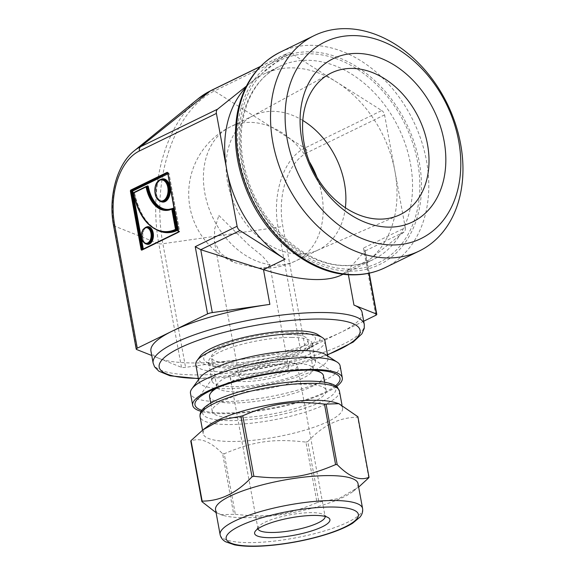 <?xml version="1.0" encoding="UTF-8"?>
<svg xmlns="http://www.w3.org/2000/svg" width="575" height="575" viewBox="0 0 575 575"><rect width="100%" height="100%" fill="white"/><g stroke="black" fill="none" stroke-linecap="round" stroke-linejoin="round"><path stroke-width="0.43" stroke-dasharray="2.88 2.16" d="M216.092 512.692L220.915 514.697L233.723 514.28L222.618 453.761C210.515 441.406 199.899 437.194 190.785 441.118M368.762 477.789L357.657 417.27C339.537 417.242 322.913 425.349 307.783 441.593L318.888 502.112L339.214 498.424L358.656 487.104M235.326 514.294C267.871 517.996 287.478 515.193 317.033 502.622L305.929 442.103C273.384 438.402 253.776 441.198 224.221 453.776L235.326 514.294A85.445 19.802 -10.4 0 1 233.723 514.28M335.132 402.558A70.854 16.423 -10.4 0 1 342.563 408.085A70.854 16.423 -10.4 0 1 275.835 437.029A70.854 16.423 -10.4 0 1 203.176 433.665A70.854 16.423 -10.4 0 1 208.164 425.859M357.909 416.753A85.445 19.802 -10.4 0 1 357.657 417.27M307.783 441.593A85.445 19.802 -10.4 0 1 305.929 442.103M224.221 453.776A85.445 19.802 -10.4 0 1 222.618 453.761M318.888 502.112A85.445 19.802 -10.4 0 1 317.033 502.622M295.155 356.083A52.62 12.197 -10.4 0 1 313.526 359.296A52.62 12.197 -10.4 0 1 315.538 361.883A52.62 12.197 -10.4 0 1 265.988 383.374A52.62 12.197 -10.4 0 1 212.024 380.88A52.62 12.197 -10.4 0 1 212.994 377.746A52.62 12.197 -10.4 0 1 295.155 356.083M291.719 337.388A52.62 12.197 -10.4 0 1 312.11 343.189A52.62 12.197 -10.4 0 1 311.147 346.322A52.62 12.197 -10.4 0 1 262.552 364.679A52.62 12.197 -10.4 0 1 210.608 364.773A52.62 12.197 -10.4 0 1 208.596 362.185A52.62 12.197 -10.4 0 1 236.368 345.87A52.62 12.197 -10.4 0 1 291.719 337.388M335.556 385.796A73.722 17.085 -10.4 0 1 270.573 408.372A73.722 17.085 -10.4 0 1 201.811 410.342M336.548 386.522A76.065 17.631 -10.4 0 1 270.674 408.911A76.065 17.631 -10.4 0 1 201.142 411.377M340.113 365.873A76.065 17.631 -10.4 0 1 268.475 396.944A76.065 17.631 -10.4 0 1 190.476 393.336M325.522 354.559A65.643 15.216 -10.4 0 1 328.03 357.787A65.643 15.216 -10.4 0 1 266.211 384.603A65.643 15.216 -10.4 0 1 198.893 381.484A65.643 15.216 -10.4 0 1 200.1 377.581M324.925 340.838A65.643 15.216 -10.4 0 1 263.098 367.648A65.643 15.216 -10.4 0 1 195.787 364.536M317.738 334.585A61.482 14.246 -10.4 0 1 262.193 362.71A61.482 14.246 -10.4 0 1 200.28 356.141M293.473 332.192A56.788 13.16 169.6 0 0 227.973 343.167A56.788 13.16 169.6 0 0 205.936 361.74A56.788 13.16 169.6 0 0 261.999 361.646A56.788 13.16 169.6 0 0 314.439 341.83A56.788 13.16 169.6 0 0 293.473 332.192M294.12 363.378A48.976 11.349 -10.4 0 1 311.226 366.368A48.976 11.349 -10.4 0 1 313.102 368.769A48.976 11.349 -10.4 0 1 266.98 388.779A48.976 11.349 -10.4 0 1 216.761 386.45A48.976 11.349 -10.4 0 1 217.659 383.539A48.976 11.349 -10.4 0 1 294.12 363.378M217.638 387.6A57.895 13.419 -10.4 0 1 301.005 369.323A57.895 13.419 -10.4 0 1 312.685 370.156M323.438 375.698A57.895 13.419 -10.4 0 1 268.92 399.345A57.895 13.419 -10.4 0 1 209.552 396.599M288.815 334.463A48.976 11.349 -10.4 0 1 307.79 339.861A48.976 11.349 -10.4 0 1 261.668 359.864A48.976 11.349 -10.4 0 1 211.449 357.542A48.976 11.349 -10.4 0 1 237.295 342.355A48.976 11.349 -10.4 0 1 288.815 334.463M284.172 361.711A34.126 7.906 -10.4 0 1 297.397 365.47A34.126 7.906 -10.4 0 1 265.255 379.407A34.126 7.906 -10.4 0 1 230.266 377.789A34.126 7.906 -10.4 0 1 248.271 367.209A34.126 7.906 -10.4 0 1 284.172 361.711M278.817 364.32A25.142 5.829 -10.4 0 1 288.564 367.094A25.142 5.829 -10.4 0 1 264.881 377.365A25.142 5.829 -10.4 0 1 239.099 376.172A25.142 5.829 -10.4 0 1 252.368 368.374A25.142 5.829 -10.4 0 1 278.817 364.32M257.974 528.756A34.126 7.906 -10.4 0 1 257.967 528.727A34.126 7.906 -10.4 0 1 258.592 526.7A34.126 7.906 -10.4 0 1 311.873 512.648A34.126 7.906 -10.4 0 1 323.79 514.733A34.126 7.906 -10.4 0 1 325.098 516.408A34.126 7.906 -10.4 0 1 325.105 516.436L297.397 365.47M358.002 483.575A72.421 16.783 -10.4 0 1 352.906 491.546A72.421 16.783 -10.4 0 1 289.807 513.152A72.421 16.783 -10.4 0 1 223.143 515.365A72.421 16.783 -10.4 0 1 215.546 509.716M303.722 384.107A57.895 13.419 -10.4 0 1 326.154 390.482A57.895 13.419 -10.4 0 1 271.63 414.129A57.895 13.419 -10.4 0 1 212.261 411.384A57.895 13.419 -10.4 0 1 242.815 393.429A57.895 13.419 -10.4 0 1 303.722 384.107M375.741 315.33L363.407 248.112L365.032 250.326L364.852 251.103L347.595 270.394L340.81 275.36M405.282 227.693A5.211 3.903 -116 0 1 404.038 231.991L369.207 259.857A107.331 80.328 -116 0 0 394.932 171.285L405.282 227.693L363.407 248.112M362.077 312.376A107.331 24.876 -10.4 0 1 340.601 332.472L305.454 349.607A5.211 1.208 -10.4 0 1 300.725 350.901L185.574 367.353A5.211 1.208 -10.4 0 1 181.492 367.324L151.75 355.508M381.743 110.537A5.211 3.903 -116 0 1 384.574 114.871L394.932 171.285A107.331 80.328 -116 0 0 336.562 81.988L381.743 110.537L304.721 148.098A5.211 3.903 -116 0 1 307.56 152.433A58.959 36.635 -89.5 0 0 282.763 225.982L305.454 349.607M245.669 87.587A107.331 80.328 -116 0 1 252.475 81.269L287.299 53.41A5.211 3.903 -116 0 1 287.852 53.058A5.211 3.903 -116 0 1 291.381 53.446L336.562 81.988A107.331 80.328 -116 0 0 263.796 74.096L279.328 66.52A107.331 80.328 64 0 0 268 73.701A107.331 80.328 64 0 0 250.024 188.873A107.331 80.328 64 0 0 345.216 265.679A107.331 80.328 64 0 0 373.412 259.462A107.331 80.328 64 0 0 398.568 127.779A107.331 80.328 64 0 0 279.328 66.52C247.803 80.809 232.552 127.355 246.172 173.578C259.469 224.415 306.001 266.376 346.179 265.456C355.99 265.521 365.067 263.515 373.412 259.462L343.182 274.203M246.402 86.128L252.475 81.269A107.331 80.328 -116 0 1 263.796 74.096M363.695 321.209L340.601 332.472A107.331 24.876 -10.4 0 1 243.153 359.131A107.331 24.876 -10.4 0 1 159.059 358.412A107.331 24.876 -10.4 0 1 150.945 351.124M218.831 215.431L248.889 245.094L262.523 256.213L269.754 264.658L268.043 267.353L258.448 268.18L234.816 262.689L220.405 253.295L214.353 241.335L214.647 229.051L218.831 215.431M345.374 207.755A74.592 55.825 -116 0 1 318.694 249.722A74.592 55.825 -116 0 1 316.911 250.542A74.592 55.825 -116 0 1 299.093 254.049A74.592 55.825 -116 0 1 231.222 196.089A74.592 55.825 -116 0 1 251.562 116.531A74.592 55.825 -116 0 1 253.302 115.632A74.592 55.825 -116 0 1 302.795 120.455M362.581 508.501A72.421 16.783 -10.4 0 1 294.378 538.078A72.421 16.783 -10.4 0 1 220.117 534.642M339.451 391.137A70.854 16.423 -10.4 0 1 272.723 420.073A70.854 16.423 -10.4 0 1 200.064 416.717M216.143 400.48A67.728 15.697 -10.4 0 1 330.704 384.114A67.728 15.697 -10.4 0 1 260.777 418.212A67.728 15.697 -10.4 0 1 216.143 400.48M167.878 173.233L178.53 231.301M142.643 249.356L143.024 249.607L179.206 231.962L179.422 231.315L178.609 231.308L178.142 232.077M167.612 172.867L168.367 172.895A0.517 0.388 -116 0 1 168.863 173.398L179.522 231.473A0.517 0.388 -116 0 1 179.343 231.933L143.161 249.579A0.517 0.388 64 0 1 143.024 249.607L142.931 249.629A0.517 0.517 0 0 0 143.161 249.579A0.517 0.388 64 0 0 143.34 249.112L142.866 249.241M167.641 172.867L168.461 172.874A0.517 0.517 0 0 1 168.971 173.298L179.63 231.373A0.517 0.517 0 0 1 179.343 231.933A0.517 0.388 -116 0 1 179.206 231.962L178.387 231.955M159.936 179.817A11.112 6.907 -89.5 0 0 155.049 192.05A11.112 6.907 -89.5 0 0 161.791 201.559M160.756 179.824A11.112 6.907 90.5 0 1 162.797 179.343C160.346 177.79 153.805 185.912 156.788 195.752C159.872 202.45 161.553 201.207 162.61 201.566A11.112 6.907 90.5 0 1 155.861 192.057A11.112 6.907 90.5 0 1 160.756 179.824M133.465 193.236L133.529 193.243A55.567 34.529 -89.5 0 0 166.082 232.149M146.567 186.429L146.136 186.544M146.553 186.408L134.881 192.1A0.517 0.388 -116 0 1 134.564 192.596L133.752 192.589L133.529 193.243L134.349 193.25L134.564 192.596L147.193 186.437A0.517 0.388 64 0 0 147.315 186.415M172.292 208.632L172.112 208.632A33.343 20.714 90.5 0 1 171.875 208.732M166.678 209.918A33.343 20.714 -89.5 0 0 167.088 209.932A33.343 20.714 -89.5 0 0 172.924 208.639A0.517 0.395 65.3 0 0 173.039 208.617L166.276 209.925M145.238 227.528A8.338 5.182 -89.5 0 0 141.572 236.706A8.338 5.182 -89.5 0 0 146.632 243.843M146.05 227.535A8.338 5.182 90.5 0 1 147.588 227.175L144.174 229.411L142.873 232.595C142.622 238.194 143.031 241.191 144.095 241.593C145.87 243.584 146.984 244.339 147.444 243.843A8.338 5.182 90.5 0 1 142.384 236.713A8.338 5.182 90.5 0 1 146.05 227.535M167.634 172.888L168.367 172.895L167.749 173.19M167.878 173.88L168.863 173.398L179.522 231.473L143.326 249.018M145.993 227.247A8.855 5.506 -89.5 0 0 142.42 235.47A8.855 5.506 -89.5 0 0 145.856 243.75M134.881 192.1A1.042 0.647 -89.5 0 0 134.449 193.408A56.084 34.852 -89.5 0 0 157.931 230.525M160.77 179.486A11.637 7.231 -89.5 0 0 155.882 190.397A11.637 7.231 -89.5 0 0 160.576 201.387M147.329 186.401L134.701 192.56L134.55 193.308C140.329 217.896 151.11 230.848 166.901 232.156A55.567 34.529 90.5 0 1 134.349 193.25L134.449 193.408M404.038 231.991L364.852 251.103L368.913 273.233M369.207 259.857L347.595 270.394L348.378 274.692M300.725 350.901L278.034 227.276A5.211 1.208 169.6 0 0 282.763 225.982M181.492 367.324L158.801 243.692A5.211 1.208 169.6 0 0 162.883 243.728L278.034 227.276A63.473 39.438 90.5 0 1 304.721 148.098L214.36 91.001A122.425 76.073 -89.5 0 0 162.883 243.728L185.574 367.353M384.574 114.871L307.56 152.433M291.381 53.446L214.36 91.001A5.211 3.903 -116 0 0 210.831 90.62M113.548 225.515A5.211 1.208 169.6 0 0 113.936 225.867L158.801 243.692A122.425 76.073 90.5 0 1 197.879 98.972M260.36 66.549L287.299 53.41M134.198 150.844A63.473 39.438 -89.5 0 0 113.936 225.867L136.627 349.499M153.144 363.091A107.331 24.876 169.6 0 0 263.199 368.18A107.331 24.876 169.6 0 0 364.27 324.343M327.463 354.682A102.12 23.668 -10.4 0 1 198.325 378.379M316.947 177.258A74.592 55.825 -116 0 1 295.988 260.791A74.592 55.825 -116 0 1 276.395 265.118A74.592 55.825 -116 0 1 208.107 205.929A74.592 55.825 -116 0 1 230.604 126.701A74.592 55.825 -116 0 1 309.328 161.632M349.241 269.15A112.535 84.23 64 0 0 395.952 108.294A112.535 84.23 64 0 0 243.232 106.986A112.535 84.23 64 0 0 349.241 269.15M349.6 271.148A114.619 85.79 64 0 0 397.181 107.309A114.619 85.79 64 0 0 241.637 105.972A114.619 85.79 64 0 0 349.6 271.148M385.106 267.67A119.83 89.686 64 0 0 413.195 120.649A119.83 89.686 64 0 0 280.054 52.253M315.538 361.883L312.11 343.189M212.024 380.88L208.596 362.185M212.994 377.746L196.334 400.495M313.526 359.296L337.18 374.641M328.03 357.787L327.7 355.975M198.893 381.484L198.562 379.68M311.147 346.322L314.439 341.83M210.608 364.773L205.936 361.74M217.659 383.539L213.368 389.39M311.226 366.368L317.307 370.314M313.102 368.769L307.79 339.861M216.761 386.45L211.449 357.542M257.967 528.727L230.266 377.789M258.592 526.7L255.3 531.192M323.79 514.733L328.462 517.766M352.906 491.546L356.831 488.542M223.143 515.365L220.915 514.697M342.563 408.085L341.967 404.843M203.176 433.665L202.537 430.179M326.154 390.482L324.631 382.181M212.261 411.384L210.737 403.089M365.032 250.326L369.229 273.161M260.511 66.391L287.852 53.058M198.368 378.616L262.229 372.42L327.506 354.912M258.448 268.187A74.592 74.592 0 0 0 295.988 260.791L318.694 249.722M253.302 115.632L230.604 126.701A74.592 74.592 0 0 0 234.816 262.689M316.911 250.542L398.432 215.417M251.562 116.531L329.432 73.931M288.564 367.094L269.761 264.658M239.099 376.172L214.353 241.335"/><path stroke-width="0.86" d="M191.037 440.594L202.968 429.841L220.584 419.958L240.911 416.271L252.015 476.79C236.886 493.034 220.261 501.141 202.148 501.113L191.037 440.594A85.445 19.802 -10.4 0 0 190.785 441.118L201.89 501.63L216.092 512.692M335.584 464.607C306.029 477.185 286.422 479.988 253.877 476.28L242.772 415.761C272.327 403.19 291.935 400.387 324.473 404.088L335.584 464.607A85.445 19.802 -10.4 0 1 336.389 464.614A85.445 19.802 -10.4 0 1 337.187 464.622L326.075 404.103L338.891 403.686L357.909 416.753L369.021 477.272C359.9 481.189 349.291 476.977 337.187 464.622M358.656 487.104L368.762 477.789A85.445 19.802 -10.4 0 0 369.021 477.272M202.968 429.841L208.164 425.859A70.854 16.423 -10.4 0 1 315.107 400.279A70.854 16.423 -10.4 0 1 335.132 402.558L338.891 403.686M324.473 404.088A85.445 19.802 -10.4 0 1 325.277 404.096A85.445 19.802 -10.4 0 1 326.075 404.103M240.911 416.271A85.445 19.802 -10.4 0 1 242.772 415.761M252.015 476.79A85.445 19.802 -10.4 0 1 253.877 476.28M201.89 501.63A85.445 19.802 -10.4 0 1 202.148 501.113M201.811 410.342A73.722 17.085 -10.4 0 1 196.334 400.495A73.722 17.085 -10.4 0 1 311.434 370.142A73.722 17.085 -10.4 0 1 337.18 374.641A73.722 17.085 -10.4 0 1 335.556 385.796M201.142 411.377A76.065 17.631 -10.4 0 1 192.675 405.303A76.065 17.631 -10.4 0 1 232.81 381.714A76.065 17.631 -10.4 0 1 312.836 369.459A76.065 17.631 -10.4 0 1 342.305 377.84A76.065 17.631 -10.4 0 1 336.548 386.522M192.675 405.303L190.476 393.336A76.065 17.631 -10.4 0 1 191.87 388.815A76.065 17.631 -10.4 0 1 310.637 357.492A76.065 17.631 -10.4 0 1 337.202 362.142A76.065 17.631 -10.4 0 1 340.113 365.873L342.305 377.84M191.87 388.815L200.1 377.581A65.643 15.216 -10.4 0 1 302.594 350.556A65.643 15.216 -10.4 0 1 325.522 354.559L337.202 362.142M198.562 379.68L195.787 364.536A65.643 15.216 -10.4 0 1 196.988 360.633A65.643 15.216 -10.4 0 1 299.482 333.608A65.643 15.216 -10.4 0 1 322.41 337.611A65.643 15.216 -10.4 0 1 324.925 340.838L327.7 355.975M196.988 360.633L200.28 356.141A61.482 14.246 -10.4 0 1 296.269 330.826A61.482 14.246 -10.4 0 1 317.738 334.585L322.41 337.611M312.685 370.156A57.895 13.419 -10.4 0 1 321.224 372.852A57.895 13.419 -10.4 0 1 323.438 375.698L324.631 382.181M210.737 403.089L209.552 396.599A57.895 13.419 -10.4 0 1 210.608 393.156A57.895 13.419 -10.4 0 1 217.638 387.6M325.105 516.436A34.126 7.906 -10.4 0 1 292.963 530.344A34.126 7.906 -10.4 0 1 257.974 528.756M315.093 515.423A38.295 8.877 -10.4 0 1 328.462 517.766A38.295 8.877 -10.4 0 1 293.868 535.282A38.295 8.877 -10.4 0 1 255.3 531.192A38.295 8.877 -10.4 0 1 315.093 515.423M220.117 534.642L215.546 509.716A72.421 16.783 -10.4 0 1 253.762 487.262A72.421 16.783 -10.4 0 1 329.942 475.597A72.421 16.783 -10.4 0 1 358.002 483.575L362.581 508.501C363.019 511.657 362.135 514.546 359.936 517.155L352.655 523.214C345.46 527.649 335.455 531.746 322.647 535.519C307.733 539.86 292.208 542.973 276.072 544.856C258.7 546.818 244.835 546.811 234.471 544.841L225.695 541.808C222.69 540.148 220.829 537.762 220.117 534.642A72.421 16.783 -10.4 0 1 234.607 521.087A72.421 16.783 -10.4 0 1 334.521 500.516A72.421 16.783 -10.4 0 1 362.581 508.501M343.182 274.203L340.81 275.36C324.58 282.454 298.813 280.564 263.501 269.675L285.121 259.138L239.94 230.589A5.211 3.903 -116 0 1 237.108 226.255L216.401 113.433A5.211 3.903 -116 0 1 217.645 109.135L246.402 86.128M151.75 355.508L136.627 349.499A5.211 1.208 -10.4 0 1 136.232 349.147A5.211 1.208 -10.4 0 1 137.281 348.17L207.568 313.893A5.211 1.208 -10.4 0 1 212.297 312.599L269.869 304.369A107.331 24.876 -10.4 0 0 172.421 331.027A107.331 24.876 -10.4 0 0 150.945 351.124L153.144 363.091L154.574 366.828L158.786 371.162L170.049 375.798L198.368 378.616M348.378 274.692L353.963 305.095L376.395 314A5.211 1.208 -10.4 0 1 376.783 314.36A5.211 1.208 -10.4 0 1 375.741 315.33L363.695 321.209M269.869 304.369L263.501 269.675L200.754 249.701L195.227 246.675L207.568 313.893M353.963 305.095A107.331 24.876 -10.4 0 1 362.077 312.376L364.27 324.343A107.331 24.876 169.6 0 0 356.155 317.055A107.331 24.876 169.6 0 0 174.62 342.995A107.331 24.876 169.6 0 0 153.144 363.091M302.795 120.455A74.592 55.825 -116 0 1 345.374 207.755M379.622 219.118A78.753 58.945 64 0 0 398.432 215.417A78.753 58.945 64 0 0 418.765 117.933A78.753 58.945 64 0 0 329.432 73.931A78.753 58.945 64 0 0 307.963 157.924A78.753 58.945 64 0 0 379.622 219.118M388.894 227.125A90.771 67.936 64 0 0 426.571 97.376A90.771 67.936 64 0 0 303.392 96.32A90.771 67.936 64 0 0 388.894 227.125M387.787 257.959A119.83 89.686 64 0 0 419.268 251.009A119.83 89.686 64 0 0 447.357 103.989A119.83 89.686 64 0 0 314.216 35.593A119.83 89.686 64 0 0 278.084 162.869A119.83 89.686 64 0 0 387.787 257.959M392.164 244.957A109.408 81.887 64 0 0 437.582 88.564A109.408 81.887 64 0 0 289.11 87.292A109.408 81.887 64 0 0 392.164 244.957M285.121 259.138A107.331 80.328 -116 0 1 226.751 169.841A107.331 80.328 -116 0 1 245.669 87.587M239.61 526.103A67.21 15.575 -10.4 0 1 353.287 509.86A67.21 15.575 -10.4 0 1 283.899 543.698A67.21 15.575 -10.4 0 1 239.61 526.103M202.537 430.179L200.064 416.717A70.854 16.423 -10.4 0 1 214.245 403.449A70.854 16.423 -10.4 0 1 311.995 383.331A70.854 16.423 -10.4 0 1 339.451 391.137L341.967 404.843M178.53 231.301L167.878 173.233M178.387 231.955A0.517 0.388 64 0 0 178.07 232.451A1.042 0.647 -89.5 0 0 178.509 231.15M178.142 232.077L142.212 249.6A0.517 0.388 64 0 0 141.888 250.096L178.07 232.451M142.09 249.622L141.091 249.406A1.042 0.647 -89.5 0 0 141.888 250.096M142.866 249.241L141.809 249.255L131.15 191.18L130.432 191.331L141.091 249.406M142.643 249.356L131.963 191.188L132.681 191.037A0.517 0.388 64 0 0 132.185 190.541L131.963 191.188L131.15 191.18L131.366 190.533A0.517 0.388 -116 0 1 130.87 190.03A1.042 0.647 -89.5 0 0 130.432 191.331M167.634 172.888L132.185 190.541L131.366 190.533L167.548 172.888A0.517 0.388 -116 0 1 167.045 172.385L130.87 190.03M167.85 173.075A1.042 0.647 -89.5 0 0 167.045 172.385M237.108 226.255L195.227 246.675M137.281 348.17L114.59 224.545A58.959 36.635 90.5 0 1 139.38 150.995L216.401 113.433M163.336 200.582A10.594 6.584 90.5 0 1 155.085 188.047A10.594 6.584 90.5 0 1 166.017 182.713A10.594 6.584 90.5 0 1 163.336 200.582M161.791 201.559L162.61 201.566A11.112 6.907 90.5 0 0 164.658 201.092A11.112 6.907 90.5 0 0 169.546 188.852A11.112 6.907 90.5 0 0 162.797 179.343L161.985 179.335C160.274 179.256 158.643 180.241 157.083 182.297C155.954 183.461 153.597 188.931 155.645 195.859C157.061 199.503 159.11 201.408 161.791 201.559A11.112 6.907 -89.5 0 0 163.839 201.085A11.112 6.907 -89.5 0 0 168.727 188.844A11.112 6.907 -89.5 0 0 161.985 179.335A11.112 6.907 -89.5 0 0 159.936 179.817M146.136 186.544L133.752 192.589A0.517 0.388 64 0 0 133.616 192.618A0.517 0.517 0 0 0 133.328 193.178C139.013 217.731 149.931 230.719 166.082 232.149A55.567 34.529 -89.5 0 0 176.007 229.899A0.517 0.388 -115.2 0 1 175.504 229.396L176.223 229.252L172.507 208.977L171.788 209.127L175.504 229.396A55.042 34.205 90.5 0 1 133.436 193.078L133.465 193.236M157.931 230.525A56.084 34.852 -89.5 0 0 177.316 230.41A0.517 0.388 64.8 0 0 176.82 229.907L176.007 229.899L176.223 229.252L177.042 229.26L176.82 229.907A55.567 34.529 90.5 0 1 166.901 232.156L166.082 232.149M146.064 186.925A0.517 0.388 -116 0 1 146.381 186.429L146.474 186.408A0.517 0.517 0 0 0 146.244 186.458L133.616 192.618A0.517 0.388 64 0 0 133.436 193.078L146.064 186.925A33.86 21.038 -89.5 0 0 171.788 209.127A0.517 0.395 -114.7 0 1 172.112 208.632L172.198 208.61A0.517 0.517 0 0 0 171.975 208.66L166.276 209.925A33.343 20.714 90.5 0 1 146.783 186.767L146.064 186.925M171.875 208.732A33.343 20.714 90.5 0 1 166.276 209.925M177.316 230.41A1.042 0.647 -89.5 0 0 177.761 229.109L174.038 208.84A1.042 0.647 -89.5 0 0 173.248 208.143A32.818 20.391 90.5 0 1 148.314 186.616L146.474 186.408L147.595 186.774A33.343 20.714 -89.5 0 0 166.678 209.918M174.038 208.84L172.198 208.61L173.319 208.984L177.042 229.26L177.761 229.109M147.315 186.415A0.517 0.388 64 0 0 147.329 186.401L146.567 186.429M173.248 208.143A0.517 0.395 65.3 0 1 173.053 208.61A0.517 0.395 65.3 0 0 173.053 208.61L172.292 208.632M147.667 242.981A7.813 4.859 90.5 0 1 141.572 233.73A7.813 4.859 90.5 0 1 149.644 229.799A7.813 4.859 90.5 0 1 147.667 242.981M146.632 243.843L147.444 243.843A8.338 5.182 90.5 0 0 148.982 243.484A8.338 5.182 90.5 0 0 152.648 234.312A8.338 5.182 90.5 0 0 147.588 227.175L146.769 227.168L142.988 229.497L141.644 232.71C141.385 238.043 141.809 240.968 142.909 241.486C144.756 243.527 146 244.31 146.632 243.843A8.338 5.182 -89.5 0 0 148.163 243.477A8.338 5.182 -89.5 0 0 151.829 234.305A8.338 5.182 -89.5 0 0 146.769 227.168A8.338 5.182 -89.5 0 0 145.238 227.528M143.326 249.018L132.681 191.037L167.878 173.88M145.856 243.75A8.855 5.506 -89.5 0 0 149.478 243.987A8.855 5.506 -89.5 0 0 153.144 232.638A8.855 5.506 -89.5 0 0 145.993 227.247M148.314 186.616A1.042 0.647 -89.5 0 0 147.509 185.941L146.553 186.408M160.576 201.387A11.637 7.231 -89.5 0 0 165.154 201.588A11.637 7.231 -89.5 0 0 169.999 186.832A11.637 7.231 -89.5 0 0 160.77 179.486M147.329 186.401A0.517 0.388 64 0 0 147.509 185.941M368.913 273.233L376.395 314M139.38 150.995A5.211 3.903 -116 0 1 140.631 146.69L210.285 90.965A5.211 3.903 -116 0 1 210.831 90.62L197.879 98.972A122.425 76.073 90.5 0 1 210.285 90.965L260.36 66.549M212.297 312.599L200.754 249.701L239.94 230.589M114.59 224.545A5.211 1.208 169.6 0 0 113.548 225.515L136.232 349.147M217.645 109.135L140.631 146.69A63.473 39.438 -89.5 0 0 134.198 150.844C116.826 164.486 108.093 197.347 113.548 225.515M198.325 378.379A102.12 23.668 -10.4 0 1 179.616 348.012A102.12 23.668 -10.4 0 1 327.427 319.197A102.12 23.668 -10.4 0 1 327.463 354.682M309.328 161.632A74.592 55.825 -116 0 1 316.947 177.258M353.625 274.62A119.83 89.686 64 0 0 385.106 267.67C375.073 272.536 364.255 274.922 352.662 274.843C313.267 275.102 270.387 242.643 249.852 197.893C236.462 168.698 232.372 140.013 237.59 111.823C243.584 83.605 257.737 63.746 280.054 52.253A119.83 89.686 64 0 0 243.922 179.529A119.83 89.686 64 0 0 353.625 274.62M213.368 389.39L210.608 393.156M317.307 370.314L321.224 372.852M200.064 416.717C199.805 413.835 200.632 411.405 202.544 409.422C205.153 406.432 209.415 403.513 215.323 400.66C228.217 394.536 244.878 389.519 265.312 385.609C289.397 381.239 308.983 380.068 324.063 382.095C333.759 383.741 336.519 386.213 337.582 387.5L339.451 391.137M167.749 173.176L178.25 231.991L142.075 249.629M369.229 273.161L376.783 314.36M210.831 90.62L260.511 66.391M327.506 354.912L353.179 342.089L361.934 333.78L364.255 328.354L364.27 324.343M385.106 267.67L419.268 251.009M280.054 52.253L314.216 35.593M134.198 150.844L197.879 98.972"/></g></svg>
